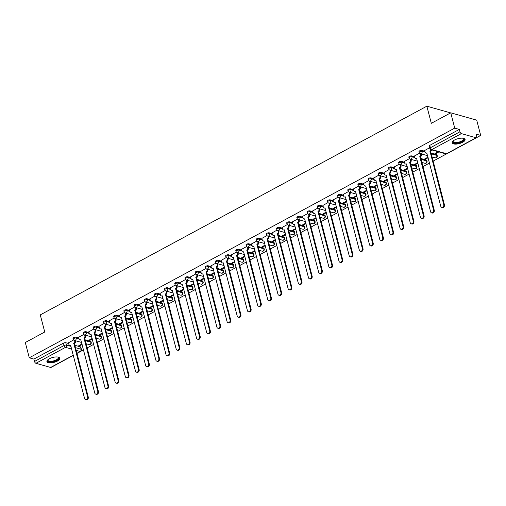 <?xml version="1.0" encoding="UTF-8"?>
<svg xmlns="http://www.w3.org/2000/svg" width="506" height="506" viewBox="0 0 506 506"><rect width="100%" height="100%" fill="white"/><g stroke="black" fill="none" stroke-linecap="round" stroke-linejoin="round"><path stroke-width="0.76" d="M78.847 338.046L75.951 337.23A1.714 0.651 165.4 0 0 73.604 337.641A1.714 0.651 165.4 0 0 72.984 338.369L73.206 339.21A1.714 0.651 -14.6 0 1 73.825 338.489A1.714 0.651 -14.6 0 1 76.166 338.078L79.069 338.893A1.714 1.335 -74.2 0 0 79.904 339.823A1.714 1.335 -74.2 0 0 80.77 339.709L94.774 393.035A1.973 1.531 -74.2 0 0 95.735 394.123A1.973 1.531 -74.2 0 0 97.354 393.447A1.973 1.531 -74.2 0 0 97.772 391.416L83.964 337.989A1.714 1.335 -74.2 0 0 84.869 335.744L85.546 335.933A1.714 1.335 105.8 0 1 84.641 338.179L98.449 391.606A1.973 1.531 105.8 0 1 98.031 393.636A1.973 1.531 105.8 0 1 96.412 394.313L95.735 394.123M89.024 332.556L86.121 331.734A1.714 0.651 165.4 0 0 83.781 332.145A1.714 0.651 165.4 0 0 83.161 332.872L83.382 333.72A1.714 0.651 -14.6 0 1 84.002 332.992A1.714 0.651 -14.6 0 1 86.343 332.581L89.246 333.397A1.714 1.335 -74.2 0 0 90.081 334.333A1.714 1.335 -74.2 0 0 90.947 334.219L104.951 387.539A1.973 1.531 -74.2 0 0 105.912 388.627A1.973 1.531 -74.2 0 0 107.531 387.95A1.973 1.531 -74.2 0 0 107.949 385.92L94.141 332.493A1.714 1.335 -74.2 0 0 95.046 330.254L95.723 330.443A1.714 1.335 105.8 0 1 94.818 332.682L108.626 386.11A1.973 1.531 105.8 0 1 108.208 388.14A1.973 1.531 105.8 0 1 106.589 388.817L105.912 388.627M99.201 327.059L96.298 326.243A1.714 0.651 165.4 0 0 93.958 326.655A1.714 0.651 165.4 0 0 93.338 327.382L93.559 328.223A1.714 0.651 -14.6 0 1 94.179 327.496A1.714 0.651 -14.6 0 1 96.519 327.085L99.423 327.907M109.378 321.569L106.475 320.747A1.714 0.651 165.4 0 0 104.135 321.158A1.714 0.651 165.4 0 0 103.515 321.886L103.73 322.733A1.714 0.651 -14.6 0 1 104.356 322.006A1.714 0.651 -14.6 0 1 106.696 321.595L109.6 322.411M119.555 316.073L116.652 315.257A1.714 0.651 165.4 0 0 114.312 315.668A1.714 0.651 165.4 0 0 113.692 316.389L113.907 317.237A1.714 0.651 -14.6 0 1 114.527 316.509A1.714 0.651 -14.6 0 1 116.873 316.098L119.777 316.92A1.714 1.335 -74.2 0 0 120.611 317.85A1.714 1.335 -74.2 0 0 121.478 317.736L135.475 371.056A1.973 1.531 -74.2 0 0 136.443 372.15A1.973 1.531 -74.2 0 0 138.062 371.467A1.973 1.531 -74.2 0 0 138.48 369.437L124.672 316.01A1.714 1.335 -74.2 0 0 125.577 313.771L126.253 313.96A1.714 1.335 105.8 0 1 125.349 316.199L139.156 369.627A1.973 1.531 105.8 0 1 138.733 371.657A1.973 1.531 105.8 0 1 137.12 372.34L136.443 372.15M129.732 310.576L126.829 309.761A1.714 0.651 165.4 0 0 124.489 310.172A1.714 0.651 165.4 0 0 123.862 310.899L124.084 311.74A1.714 0.651 -14.6 0 1 124.704 311.019A1.714 0.651 -14.6 0 1 127.05 310.608L129.953 311.424A1.714 1.335 -74.2 0 0 130.788 312.36A1.714 1.335 -74.2 0 0 131.655 312.24L145.652 365.566A1.973 1.531 -74.2 0 0 146.62 366.654A1.973 1.531 -74.2 0 0 148.233 365.977A1.973 1.531 -74.2 0 0 148.656 363.947L134.849 310.52A1.714 1.335 -74.2 0 0 135.753 308.274L136.43 308.47A1.714 1.335 105.8 0 1 135.526 310.709L149.327 364.137A1.973 1.531 105.8 0 1 148.909 366.167A1.973 1.531 105.8 0 1 147.297 366.844L146.62 366.654M139.909 305.086L137.006 304.264A1.714 0.651 165.4 0 0 134.666 304.682A1.714 0.651 165.4 0 0 134.039 305.403L134.261 306.25A1.714 0.651 -14.6 0 1 134.881 305.523A1.714 0.651 -14.6 0 1 137.227 305.112L140.13 305.928M150.086 299.59L147.183 298.774A1.714 0.651 165.4 0 0 144.836 299.185A1.714 0.651 165.4 0 0 144.216 299.913L144.438 300.754A1.714 0.651 -14.6 0 1 145.058 300.026A1.714 0.651 -14.6 0 1 147.404 299.615L150.307 300.438A1.714 1.335 -74.2 0 0 151.142 301.367A1.714 1.335 -74.2 0 0 152.009 301.253L166.006 354.579A1.973 1.531 -74.2 0 0 166.974 355.667A1.973 1.531 -74.2 0 0 168.587 354.984A1.973 1.531 -74.2 0 0 169.01 352.96L155.203 299.527A1.714 1.335 -74.2 0 0 156.107 297.288L156.784 297.477A1.714 1.335 105.8 0 1 155.88 299.723L169.681 353.15A1.973 1.531 105.8 0 1 169.263 355.18A1.973 1.531 105.8 0 1 167.644 355.857L166.974 355.667M160.263 294.1L157.36 293.278A1.714 0.651 165.4 0 0 155.013 293.689A1.714 0.651 165.4 0 0 154.393 294.416L154.615 295.264A1.714 0.651 -14.6 0 1 155.234 294.536A1.714 0.651 -14.6 0 1 157.581 294.125L160.478 294.941A1.714 1.335 -74.2 0 0 161.319 295.877A1.714 1.335 -74.2 0 0 162.179 295.763L176.183 349.083A1.973 1.531 -74.2 0 0 177.151 350.171A1.973 1.531 -74.2 0 0 178.763 349.494A1.973 1.531 -74.2 0 0 179.181 347.464L165.38 294.037A1.714 1.335 -74.2 0 0 166.284 291.798L166.961 291.987A1.714 1.335 105.8 0 1 166.057 294.226L179.858 347.654A1.973 1.531 105.8 0 1 179.44 349.684A1.973 1.531 105.8 0 1 177.821 350.361L177.151 350.171M170.44 288.603L167.537 287.787A1.714 0.651 165.4 0 0 165.19 288.199A1.714 0.651 165.4 0 0 164.57 288.92L164.792 289.767A1.714 0.651 -14.6 0 1 165.411 289.04A1.714 0.651 -14.6 0 1 167.758 288.629L170.655 289.451M180.61 283.113L177.714 282.291A1.714 0.651 165.4 0 0 175.367 282.702A1.714 0.651 165.4 0 0 174.747 283.43L174.968 284.271A1.714 0.651 -14.6 0 1 175.588 283.55A1.714 0.651 -14.6 0 1 177.929 283.139L180.832 283.955M190.787 277.617L187.89 276.801A1.714 0.651 165.4 0 0 185.544 277.212A1.714 0.651 165.4 0 0 184.924 277.933L185.145 278.781A1.714 0.651 -14.6 0 1 185.765 278.053A1.714 0.651 -14.6 0 1 188.105 277.642L191.009 278.464A1.714 1.335 -74.2 0 0 191.844 279.394A1.714 1.335 -74.2 0 0 192.71 279.28L206.714 332.6A1.973 1.531 -74.2 0 0 207.675 333.688A1.973 1.531 -74.2 0 0 209.294 333.011A1.973 1.531 -74.2 0 0 209.712 330.981L195.911 277.554A1.714 1.335 -74.2 0 0 196.815 275.315L197.485 275.504A1.714 1.335 105.8 0 1 196.581 277.743L210.388 331.171A1.973 1.531 105.8 0 1 209.971 333.201A1.973 1.531 105.8 0 1 208.352 333.884L207.675 333.688M200.964 272.12L198.061 271.305A1.714 0.651 165.4 0 0 195.721 271.716A1.714 0.651 165.4 0 0 195.101 272.443L195.322 273.284A1.714 0.651 -14.6 0 1 195.942 272.563A1.714 0.651 -14.6 0 1 198.282 272.152L201.186 272.968A1.714 1.335 -74.2 0 0 202.02 273.898A1.714 1.335 -74.2 0 0 202.887 273.784L216.891 327.11A1.973 1.531 -74.2 0 0 217.852 328.198A1.973 1.531 -74.2 0 0 219.471 327.515A1.973 1.531 -74.2 0 0 219.889 325.491L206.081 272.064A1.714 1.335 -74.2 0 0 206.986 269.818L207.662 270.008A1.714 1.335 105.8 0 1 206.758 272.253L220.565 325.681A1.973 1.531 105.8 0 1 220.148 327.711A1.973 1.531 105.8 0 1 218.529 328.388L217.852 328.198M211.141 266.63L208.238 265.808A1.714 0.651 165.4 0 0 205.898 266.219A1.714 0.651 165.4 0 0 205.278 266.947L205.499 267.794A1.714 0.651 -14.6 0 1 206.119 267.067A1.714 0.651 -14.6 0 1 208.459 266.656L211.363 267.472M221.318 261.134L218.415 260.318A1.714 0.651 165.4 0 0 216.075 260.729A1.714 0.651 165.4 0 0 215.455 261.45L215.67 262.298A1.714 0.651 -14.6 0 1 216.296 261.57A1.714 0.651 -14.6 0 1 218.636 261.159L221.539 261.981A1.714 1.335 -74.2 0 0 222.374 262.911A1.714 1.335 -74.2 0 0 223.241 262.797L237.244 316.123A1.973 1.531 -74.2 0 0 238.206 317.211A1.973 1.531 -74.2 0 0 239.825 316.528A1.973 1.531 -74.2 0 0 240.242 314.498L226.435 261.071A1.714 1.335 -74.2 0 0 227.339 258.832L228.016 259.021A1.714 1.335 105.8 0 1 227.112 261.26L240.919 314.694A1.973 1.531 105.8 0 1 240.495 316.718A1.973 1.531 105.8 0 1 238.883 317.401L238.206 317.211M231.495 255.644L228.592 254.822A1.714 0.651 165.4 0 0 226.252 255.233A1.714 0.651 165.4 0 0 225.632 255.96L225.847 256.801A1.714 0.651 -14.6 0 1 226.473 256.08A1.714 0.651 -14.6 0 1 228.813 255.669L231.716 256.485A1.714 1.335 -74.2 0 0 232.551 257.421A1.714 1.335 -74.2 0 0 233.418 257.307L247.415 310.627A1.973 1.531 -74.2 0 0 248.383 311.715A1.973 1.531 -74.2 0 0 250.002 311.038A1.973 1.531 -74.2 0 0 250.419 309.008L236.612 255.581A1.714 1.335 -74.2 0 0 237.516 253.342L238.193 253.531A1.714 1.335 105.8 0 1 237.289 255.77L251.096 309.198A1.973 1.531 105.8 0 1 250.672 311.228A1.973 1.531 105.8 0 1 249.06 311.905L248.383 311.715M241.672 250.147L238.769 249.331A1.714 0.651 165.4 0 0 236.428 249.743A1.714 0.651 165.4 0 0 235.802 250.464L236.024 251.311A1.714 0.651 -14.6 0 1 236.644 250.584A1.714 0.651 -14.6 0 1 238.99 250.173L241.893 250.995M251.849 244.651L248.946 243.835A1.714 0.651 165.4 0 0 246.605 244.246A1.714 0.651 165.4 0 0 245.979 244.974L246.201 245.815A1.714 0.651 -14.6 0 1 246.82 245.094A1.714 0.651 -14.6 0 1 249.167 244.683L252.07 245.499M262.026 239.161L259.123 238.339A1.714 0.651 165.4 0 0 256.776 238.75A1.714 0.651 165.4 0 0 256.156 239.477L256.378 240.325A1.714 0.651 -14.6 0 1 256.997 239.597A1.714 0.651 -14.6 0 1 259.344 239.186L262.247 240.002A1.714 1.335 -74.2 0 0 263.082 240.938A1.714 1.335 -74.2 0 0 263.949 240.824L277.946 294.144A1.973 1.531 -74.2 0 0 278.914 295.232A1.973 1.531 -74.2 0 0 280.526 294.555A1.973 1.531 -74.2 0 0 280.95 292.525L267.143 239.098A1.714 1.335 -74.2 0 0 268.047 236.859L268.724 237.048A1.714 1.335 105.8 0 1 267.819 239.287L281.621 292.715A1.973 1.531 105.8 0 1 281.203 294.745A1.973 1.531 105.8 0 1 279.584 295.422L278.914 295.232M272.203 233.664L269.3 232.849A1.714 0.651 165.4 0 0 266.953 233.26A1.714 0.651 165.4 0 0 266.333 233.987L266.554 234.828A1.714 0.651 -14.6 0 1 267.174 234.101A1.714 0.651 -14.6 0 1 269.521 233.69L272.418 234.512A1.714 1.335 -74.2 0 0 273.259 235.442A1.714 1.335 -74.2 0 0 274.119 235.328L288.123 288.654A1.973 1.531 -74.2 0 0 289.09 289.742A1.973 1.531 -74.2 0 0 290.703 289.059A1.973 1.531 -74.2 0 0 291.121 287.035L277.32 233.601A1.714 1.335 -74.2 0 0 278.224 231.362L278.901 231.552A1.714 1.335 105.8 0 1 277.996 233.797L291.798 287.225A1.973 1.531 105.8 0 1 291.38 289.249A1.973 1.531 105.8 0 1 289.761 289.932L289.09 289.742M282.38 228.174L279.476 227.352A1.714 0.651 165.4 0 0 277.13 227.763A1.714 0.651 165.4 0 0 276.51 228.491L276.731 229.338A1.714 0.651 -14.6 0 1 277.351 228.611A1.714 0.651 -14.6 0 1 279.698 228.2L282.595 229.016M292.557 222.678L289.653 221.862A1.714 0.651 165.4 0 0 287.307 222.273A1.714 0.651 165.4 0 0 286.687 222.994L286.908 223.842A1.714 0.651 -14.6 0 1 287.528 223.114A1.714 0.651 -14.6 0 1 289.875 222.703L292.772 223.525A1.714 1.335 -74.2 0 0 293.606 224.455A1.714 1.335 -74.2 0 0 294.473 224.341L308.477 277.661A1.973 1.531 -74.2 0 0 309.438 278.755A1.973 1.531 -74.2 0 0 311.057 278.072A1.973 1.531 -74.2 0 0 311.475 276.042L297.673 222.615A1.714 1.335 -74.2 0 0 298.578 220.376L299.248 220.565A1.714 1.335 105.8 0 1 298.344 222.804L312.151 276.232A1.973 1.531 105.8 0 1 311.734 278.262A1.973 1.531 105.8 0 1 310.115 278.945L309.438 278.755M302.727 217.182L299.83 216.366A1.714 0.651 165.4 0 0 297.484 216.777A1.714 0.651 165.4 0 0 296.864 217.504L297.085 218.345A1.714 0.651 -14.6 0 1 297.705 217.624A1.714 0.651 -14.6 0 1 300.045 217.213L302.949 218.029A1.714 1.335 -74.2 0 0 303.783 218.965A1.714 1.335 -74.2 0 0 304.65 218.845L318.654 272.171A1.973 1.531 -74.2 0 0 319.615 273.259A1.973 1.531 -74.2 0 0 321.234 272.582A1.973 1.531 -74.2 0 0 321.652 270.552L307.85 217.125A1.714 1.335 -74.2 0 0 308.755 214.879L309.425 215.075A1.714 1.335 105.8 0 1 308.521 217.314L322.328 270.742A1.973 1.531 105.8 0 1 321.911 272.772A1.973 1.531 105.8 0 1 320.292 273.449L319.615 273.259M312.904 211.691L310.007 210.869A1.714 0.651 165.4 0 0 307.661 211.287A1.714 0.651 165.4 0 0 307.041 212.008L307.262 212.855A1.714 0.651 -14.6 0 1 307.882 212.128A1.714 0.651 -14.6 0 1 310.222 211.717L313.125 212.533A1.714 1.335 -74.2 0 0 313.96 213.469A1.714 1.335 -74.2 0 0 314.827 213.355L328.83 266.675A1.973 1.531 -74.2 0 0 329.792 267.763A1.973 1.531 -74.2 0 0 331.411 267.086A1.973 1.531 -74.2 0 0 331.828 265.055L318.021 211.628A1.714 1.335 -74.2 0 0 318.925 209.389L319.602 209.579A1.714 1.335 105.8 0 1 318.698 211.818L332.505 265.245A1.973 1.531 105.8 0 1 332.088 267.276A1.973 1.531 105.8 0 1 330.469 267.952L329.792 267.763M323.081 206.195L320.178 205.379A1.714 0.651 165.4 0 0 317.838 205.79A1.714 0.651 165.4 0 0 317.218 206.518L317.439 207.359A1.714 0.651 -14.6 0 1 318.059 206.631A1.714 0.651 -14.6 0 1 320.399 206.22L323.302 207.043M333.258 200.705L330.355 199.883A1.714 0.651 165.4 0 0 328.014 200.294A1.714 0.651 165.4 0 0 327.395 201.021L327.61 201.869A1.714 0.651 -14.6 0 1 328.236 201.141A1.714 0.651 -14.6 0 1 330.576 200.73L333.479 201.546A1.714 1.335 -74.2 0 0 334.314 202.482A1.714 1.335 -74.2 0 0 335.181 202.368L349.184 255.688A1.973 1.531 -74.2 0 0 350.146 256.776A1.973 1.531 -74.2 0 0 351.765 256.099A1.973 1.531 -74.2 0 0 352.182 254.069L338.375 200.642A1.714 1.335 -74.2 0 0 339.279 198.403L339.956 198.592A1.714 1.335 105.8 0 1 339.052 200.831L352.859 254.259A1.973 1.531 105.8 0 1 352.435 256.289A1.973 1.531 105.8 0 1 350.822 256.966L350.146 256.776M343.435 195.208L340.532 194.393A1.714 0.651 165.4 0 0 338.191 194.804A1.714 0.651 165.4 0 0 337.572 195.525L337.787 196.372A1.714 0.651 -14.6 0 1 338.413 195.645A1.714 0.651 -14.6 0 1 340.753 195.234L343.656 196.056M353.612 189.718L350.709 188.896A1.714 0.651 165.4 0 0 348.368 189.307A1.714 0.651 165.4 0 0 347.748 190.035L347.964 190.876A1.714 0.651 -14.6 0 1 348.583 190.155A1.714 0.651 -14.6 0 1 350.93 189.744L353.833 190.56M363.789 184.222L360.886 183.406A1.714 0.651 165.4 0 0 358.545 183.817A1.714 0.651 165.4 0 0 357.919 184.538L358.14 185.386A1.714 0.651 -14.6 0 1 358.76 184.658A1.714 0.651 -14.6 0 1 361.107 184.247L364.01 185.07M373.966 178.726L371.062 177.91A1.714 0.651 165.4 0 0 368.722 178.321A1.714 0.651 165.4 0 0 368.096 179.048L368.317 179.889A1.714 0.651 -14.6 0 1 368.937 179.168A1.714 0.651 -14.6 0 1 371.284 178.757L374.187 179.573A1.714 1.335 -74.2 0 0 375.022 180.503A1.714 1.335 -74.2 0 0 375.888 180.389L389.886 233.715A1.973 1.531 -74.2 0 0 390.853 234.803A1.973 1.531 -74.2 0 0 392.466 234.12A1.973 1.531 -74.2 0 0 392.89 232.096L379.083 178.669A1.714 1.335 -74.2 0 0 379.987 176.423L380.664 176.613A1.714 1.335 105.8 0 1 379.759 178.858L393.56 232.286A1.973 1.531 105.8 0 1 393.143 234.316A1.973 1.531 105.8 0 1 391.524 234.993L390.853 234.803M384.143 173.235L381.239 172.413A1.714 0.651 165.4 0 0 378.893 172.824A1.714 0.651 165.4 0 0 378.273 173.552L378.494 174.399A1.714 0.651 -14.6 0 1 379.114 173.672A1.714 0.651 -14.6 0 1 381.461 173.261L384.364 174.077A1.714 1.335 -74.2 0 0 385.199 175.013A1.714 1.335 -74.2 0 0 386.065 174.899L400.063 228.219A1.973 1.531 -74.2 0 0 401.03 229.307A1.973 1.531 -74.2 0 0 402.643 228.63A1.973 1.531 -74.2 0 0 403.067 226.599L389.259 173.172A1.714 1.335 -74.2 0 0 390.164 170.933L390.841 171.123A1.714 1.335 105.8 0 1 389.936 173.362L403.737 226.789A1.973 1.531 105.8 0 1 403.32 228.82A1.973 1.531 105.8 0 1 401.701 229.496L401.03 229.307M394.319 167.739L391.416 166.923A1.714 0.651 165.4 0 0 389.07 167.334A1.714 0.651 165.4 0 0 388.45 168.055L388.671 168.903A1.714 0.651 -14.6 0 1 389.291 168.175A1.714 0.651 -14.6 0 1 391.638 167.764L394.535 168.587M404.496 162.249L401.593 161.427A1.714 0.651 165.4 0 0 399.247 161.838A1.714 0.651 165.4 0 0 398.627 162.565L398.848 163.406A1.714 0.651 -14.6 0 1 399.468 162.685A1.714 0.651 -14.6 0 1 401.815 162.274L404.711 163.09A1.714 1.335 -74.2 0 0 405.546 164.026A1.714 1.335 -74.2 0 0 406.413 163.912L420.416 217.232A1.973 1.531 -74.2 0 0 421.378 218.32A1.973 1.531 -74.2 0 0 422.997 217.643A1.973 1.531 -74.2 0 0 423.414 215.613L409.613 162.186A1.714 1.335 -74.2 0 0 410.518 159.947L411.188 160.136A1.714 1.335 105.8 0 1 410.284 162.375L424.091 215.803A1.973 1.531 105.8 0 1 423.674 217.833A1.973 1.531 105.8 0 1 422.055 218.51L421.378 218.32M414.667 156.752L411.77 155.937A1.714 0.651 165.4 0 0 409.424 156.348A1.714 0.651 165.4 0 0 408.804 157.069L409.025 157.916A1.714 0.651 -14.6 0 1 409.645 157.189A1.714 0.651 -14.6 0 1 411.985 156.778L414.888 157.6A1.714 1.335 -74.2 0 0 415.723 158.53A1.714 1.335 -74.2 0 0 416.59 158.416L430.593 211.736A1.973 1.531 -74.2 0 0 431.555 212.824A1.973 1.531 -74.2 0 0 433.174 212.147A1.973 1.531 -74.2 0 0 433.591 210.116L419.79 156.689A1.714 1.335 -74.2 0 0 420.695 154.45L421.365 154.64A1.714 1.335 105.8 0 1 420.461 156.879L434.268 210.306A1.973 1.531 105.8 0 1 433.851 212.337A1.973 1.531 105.8 0 1 432.232 213.02L431.555 212.824M424.844 151.256L421.947 150.44A1.714 0.651 165.4 0 0 419.6 150.851A1.714 0.651 165.4 0 0 418.981 151.579L419.202 152.42A1.714 0.651 -14.6 0 1 419.822 151.699A1.714 0.651 -14.6 0 1 422.162 151.288L425.065 152.104M462.674 142.287A6.686 2.53 165.4 0 0 465.096 139.46A6.686 2.53 165.4 0 0 461.156 138.189A6.686 2.53 165.4 0 0 454.571 140.004A6.686 2.53 165.4 0 0 452.155 142.831A6.686 2.53 165.4 0 0 456.089 144.102A6.686 2.53 165.4 0 0 462.674 142.287M57.45 361.056A6.686 2.53 165.4 0 0 59.866 358.229A6.686 2.53 165.4 0 0 55.932 356.951A6.686 2.53 165.4 0 0 49.348 358.773A6.686 2.53 165.4 0 0 46.925 361.6A6.686 2.53 165.4 0 0 50.866 362.872A6.686 2.53 165.4 0 0 57.45 361.056M80.859 351.29L83.522 349.855M87.076 347.938L93.699 344.358M97.247 342.442L103.875 338.868M107.424 336.952L114.052 333.372M117.601 331.455L124.229 327.875M127.778 325.959L134.406 322.385M137.955 320.469L144.583 316.889M148.131 314.972L154.76 311.399M158.308 309.482L164.937 305.902M168.485 303.986L175.114 300.406M178.662 298.496L185.291 294.916M188.839 292.999L195.461 289.419M199.016 287.503L205.638 283.929M209.187 282.013L215.815 278.433M219.364 276.516L225.992 272.943M229.541 271.026L236.169 267.446M239.717 265.53L246.346 261.95M249.894 260.033L256.523 256.46M260.071 254.543L266.7 250.963M270.248 249.047L276.877 245.473M280.425 243.557L287.054 239.977M290.602 238.06L297.231 234.48M300.779 232.564L307.401 228.99M310.956 227.074L317.578 223.494M321.133 221.577L327.755 218.004M331.303 216.087L337.932 212.507M341.48 210.591L348.109 207.011M351.657 205.101L358.286 201.521M361.834 199.604L368.463 196.024M372.011 194.108L378.64 190.534M382.188 188.618L388.817 185.038M392.365 183.121L398.994 179.548M402.542 177.631L409.171 174.051M412.719 172.135L419.347 168.555M422.896 166.638L429.518 163.065M433.073 161.148L446.659 153.811M476.627 137.632L480.7 135.431L476.102 134.134L476.722 136.519A1.714 0.86 61.6 0 1 476.5 137.733A1.714 0.86 61.6 0 1 476.083 137.758L461.39 133.616L431.839 149.567L446.532 153.716L476.083 137.758M450.751 112.825L454.73 128.107L29.278 357.793L25.3 342.511L44.737 332.012L40.278 314.89L426.849 106.19L431.308 123.319L450.751 112.825L476.722 120.15L480.7 135.431M73.357 355.376L51.049 367.419A1.714 0.86 -118.4 0 1 50.632 367.445L35.939 363.295A1.714 0.86 -118.4 0 1 34.497 361.467L33.877 359.089L63.427 343.138A1.714 0.651 -14.6 0 1 65.774 342.726L68.671 343.542M74.768 345.263L80.467 346.869L81.086 349.254A1.714 0.651 -14.6 0 1 81.447 349.526L80.827 347.141A1.714 0.651 165.4 0 0 80.467 346.869M33.877 359.089L29.278 357.793M459.328 129.403L429.777 145.355A1.714 0.651 165.4 0 0 429.158 146.082L429.777 148.467A1.714 0.651 -14.6 0 1 430.397 147.739L459.948 131.788L459.328 129.403L454.73 128.107M459.948 131.788A1.714 0.86 61.6 0 0 461.39 133.616M429.594 147.765L424.648 150.503M438.12 151.699L434.945 153.413L435.723 153.628L435.577 153.071M419.6 153.154L414.471 156M427.987 157.17L424.768 158.903L425.546 159.124L425.401 158.561M409.424 158.65L404.3 161.496M417.811 162.66L414.591 164.399L415.369 164.621L415.224 164.058M399.253 164.146L394.123 166.986M407.634 168.156L404.414 169.889L405.198 170.111L405.047 169.548M389.076 169.636L383.946 172.483M397.457 173.653L394.237 175.386L395.022 175.607L394.876 175.044M378.899 175.133L373.77 177.973M387.28 179.143L384.067 180.882L384.845 181.097L384.699 180.541M368.722 180.623L363.593 183.469M377.103 184.639L373.89 186.372L374.668 186.594L374.522 186.031M358.545 186.119L353.416 188.966M366.926 190.13L363.713 191.869L364.491 192.09L364.345 191.527M348.368 191.61L343.239 194.456M356.749 195.626L353.536 197.359L354.314 197.58L354.168 197.017M338.191 197.106L333.062 199.952M346.572 201.116L343.359 202.855L344.137 203.077L343.991 202.514M328.014 202.602L322.885 205.442M336.395 206.612L333.182 208.352L333.96 208.567L333.815 208.01M317.838 208.092L312.708 210.939M326.225 212.109L323.005 213.842L323.783 214.063L323.638 213.5M307.661 213.589L302.531 216.435M316.048 217.599L312.828 219.338L313.606 219.553L313.461 218.997M297.484 219.079L292.36 221.925M305.871 223.095L302.651 224.828L303.429 225.05L303.284 224.487M287.307 224.575L282.184 227.422M295.694 228.585L292.474 230.325L293.259 230.546L293.107 229.983M277.136 230.072L272.007 232.912M285.517 234.082L282.297 235.821L283.082 236.036L282.93 235.473M266.959 235.562L261.83 238.408M275.34 239.578L272.127 241.311L272.905 241.533L272.759 240.97M256.782 241.058L251.653 243.898M265.163 245.068L261.95 246.808L262.728 247.023L262.582 246.466M246.605 246.548L241.476 249.395M254.986 250.565L251.773 252.298L252.551 252.519L252.405 251.956M236.428 252.045L231.299 254.891M244.809 256.055L241.596 257.794L242.374 258.016L242.229 257.453M226.252 257.541L221.122 260.381M234.632 261.551L231.419 263.284L232.197 263.506L232.052 262.943M216.075 263.031L210.945 265.878M224.455 267.048L221.242 268.781L222.02 269.002L221.875 268.439M205.898 268.528L200.768 271.368M214.285 272.538L211.065 274.277L211.843 274.492L211.698 273.936M195.721 274.018L190.591 276.864M204.108 278.034L200.888 279.767L201.666 279.989L201.521 279.426M185.544 279.514L180.414 282.361M193.931 283.524L190.711 285.264L191.489 285.485L191.344 284.922M175.367 285.005L170.244 287.851M183.754 289.021L180.534 290.754L181.312 290.975L181.167 290.412M165.196 290.501L160.067 293.347M173.577 294.511L170.358 296.25L171.142 296.472L170.99 295.909M155.019 295.997L149.89 298.837M163.4 300.007L160.181 301.747L160.965 301.962L160.819 301.405M144.843 301.487L139.713 304.334M153.223 305.504L150.01 307.237L150.788 307.458L150.643 306.895M134.666 306.984L129.536 309.83M143.046 310.994L139.833 312.733L140.611 312.948L140.466 312.392M124.489 312.474L119.359 315.32M132.869 316.49L129.656 318.223L130.434 318.445L130.289 317.882M114.312 317.97L109.182 320.817M122.692 321.98L119.479 323.72L120.257 323.941L120.112 323.378M104.135 323.467L99.005 326.307M112.515 327.477L109.302 329.21L110.08 329.431L109.935 328.868M93.958 328.957L88.828 331.803M102.338 332.973L99.125 334.706L99.903 334.928L99.758 334.365M83.781 334.453L78.651 337.293M92.168 338.463L88.948 340.203L89.726 340.418L89.581 339.861M84.945 339.766L90.644 341.379L90.865 342.22A1.714 0.651 -14.6 0 1 91.219 342.492L90.998 341.651A1.714 0.651 165.4 0 0 90.644 341.379M95.122 334.276L100.82 335.883L101.042 336.73A1.714 0.651 -14.6 0 1 101.396 337.002L101.175 336.155A1.714 0.651 165.4 0 0 100.82 335.883M105.299 328.78L110.997 330.386L111.219 331.234A1.714 0.651 -14.6 0 1 111.573 331.506L111.352 330.658A1.714 0.651 165.4 0 0 110.997 330.386M115.476 323.29L121.174 324.896L121.396 325.737A1.714 0.651 -14.6 0 1 121.75 326.009L121.529 325.168A1.714 0.651 165.4 0 0 121.174 324.896M125.652 317.793L131.351 319.4L131.573 320.247A1.714 0.651 -14.6 0 1 131.927 320.519L131.705 319.672A1.714 0.651 165.4 0 0 131.351 319.4M135.829 312.297L141.528 313.91L141.75 314.751A1.714 0.651 -14.6 0 1 142.104 315.023L141.882 314.182A1.714 0.651 165.4 0 0 141.528 313.91M146.006 306.807L151.705 308.413L151.926 309.261A1.714 0.651 -14.6 0 1 152.281 309.533L152.059 308.685A1.714 0.651 165.4 0 0 151.705 308.413M156.183 301.31L161.882 302.917L162.103 303.764A1.714 0.651 -14.6 0 1 162.458 304.036L162.236 303.189A1.714 0.651 165.4 0 0 161.882 302.917M166.354 295.82L172.059 297.427L172.274 298.268A1.714 0.651 -14.6 0 1 172.635 298.54L172.413 297.699A1.714 0.651 165.4 0 0 172.059 297.427M176.531 290.324L182.236 291.93L182.451 292.778A1.714 0.651 -14.6 0 1 182.805 293.05L182.59 292.202A1.714 0.651 165.4 0 0 182.236 291.93M186.708 284.827L192.406 286.44L192.628 287.281A1.714 0.651 -14.6 0 1 192.982 287.553L192.767 286.712A1.714 0.651 165.4 0 0 192.406 286.44M196.885 279.337L202.583 280.944L202.805 281.791A1.714 0.651 -14.6 0 1 203.159 282.063L202.944 281.216A1.714 0.651 165.4 0 0 202.583 280.944M207.062 273.841L212.76 275.454L212.982 276.295A1.714 0.651 -14.6 0 1 213.336 276.567L213.115 275.726A1.714 0.651 165.4 0 0 212.76 275.454M217.238 268.351L222.937 269.957L223.159 270.799A1.714 0.651 -14.6 0 1 223.513 271.071L223.291 270.229A1.714 0.651 165.4 0 0 222.937 269.957M227.415 262.854L233.114 264.461L233.336 265.308A1.714 0.651 -14.6 0 1 233.69 265.58L233.468 264.733A1.714 0.651 165.4 0 0 233.114 264.461M237.592 257.364L243.291 258.971L243.512 259.812A1.714 0.651 -14.6 0 1 243.867 260.084L243.645 259.243A1.714 0.651 165.4 0 0 243.291 258.971M247.769 251.868L253.468 253.474L253.689 254.322A1.714 0.651 -14.6 0 1 254.044 254.594L253.822 253.746A1.714 0.651 165.4 0 0 253.468 253.474M257.946 246.371L263.645 247.984L263.866 248.825A1.714 0.651 -14.6 0 1 264.221 249.097L263.999 248.256A1.714 0.651 165.4 0 0 263.645 247.984M268.123 240.881L273.822 242.488L274.043 243.335A1.714 0.651 -14.6 0 1 274.397 243.607L274.176 242.76A1.714 0.651 165.4 0 0 273.822 242.488M278.294 235.385L283.999 236.991L284.214 237.839A1.714 0.651 -14.6 0 1 284.574 238.111L284.353 237.263A1.714 0.651 165.4 0 0 283.999 236.991M288.471 229.895L294.176 231.501L294.391 232.343A1.714 0.651 -14.6 0 1 294.751 232.615L294.53 231.773A1.714 0.651 165.4 0 0 294.176 231.501M298.648 224.398L304.353 226.005L304.568 226.852A1.714 0.651 -14.6 0 1 304.922 227.124L304.707 226.277A1.714 0.651 165.4 0 0 304.353 226.005M308.824 218.902L314.523 220.515L314.745 221.356A1.714 0.651 -14.6 0 1 315.099 221.628L314.884 220.787A1.714 0.651 165.4 0 0 314.523 220.515M319.001 213.412L324.7 215.018L324.922 215.866A1.714 0.651 -14.6 0 1 325.276 216.138L325.054 215.29A1.714 0.651 165.4 0 0 324.7 215.018M329.178 207.915L334.877 209.522L335.098 210.369A1.714 0.651 -14.6 0 1 335.453 210.641L335.231 209.794A1.714 0.651 165.4 0 0 334.877 209.522M339.355 202.425L345.054 204.032L345.275 204.873A1.714 0.651 -14.6 0 1 345.63 205.145L345.408 204.304A1.714 0.651 165.4 0 0 345.054 204.032M349.532 196.929L355.231 198.535L355.452 199.383A1.714 0.651 -14.6 0 1 355.807 199.655L355.585 198.807A1.714 0.651 165.4 0 0 355.231 198.535M359.709 191.432L365.408 193.045L365.629 193.887A1.714 0.651 -14.6 0 1 365.983 194.159L365.762 193.317A1.714 0.651 165.4 0 0 365.408 193.045M369.886 185.942L375.585 187.549L375.806 188.396A1.714 0.651 -14.6 0 1 376.16 188.668L375.939 187.821A1.714 0.651 165.4 0 0 375.585 187.549M380.063 180.446L385.762 182.059L385.983 182.9A1.714 0.651 -14.6 0 1 386.337 183.172L386.116 182.331A1.714 0.651 165.4 0 0 385.762 182.059M390.24 174.956L395.939 176.562L396.16 177.404A1.714 0.651 -14.6 0 1 396.514 177.682L396.293 176.834A1.714 0.651 165.4 0 0 395.939 176.562M400.41 169.459L406.116 171.066L406.331 171.913A1.714 0.651 -14.6 0 1 406.691 172.185L406.47 171.338A1.714 0.651 165.4 0 0 406.116 171.066M410.587 163.969L416.293 165.576L416.508 166.417A1.714 0.651 -14.6 0 1 416.862 166.689L416.647 165.848A1.714 0.651 165.4 0 0 416.293 165.576M420.764 158.473L426.463 160.079L426.684 160.927A1.714 0.651 -14.6 0 1 427.039 161.199L426.824 160.351A1.714 0.651 165.4 0 0 426.463 160.079M430.941 152.976L436.64 154.589L436.861 155.431A1.714 0.651 -14.6 0 1 437.216 155.703L437.001 154.861A1.714 0.651 165.4 0 0 436.64 154.589M450.618 112.895L426.849 106.19M73.604 339.943L68.474 342.79M81.991 343.96L78.772 345.693L79.55 345.914L79.404 345.351M79.55 345.914L82.136 344.523M89.726 340.418L92.313 339.026M99.903 334.928L102.49 333.53M110.08 329.431L112.667 328.04M120.257 323.941L122.838 322.543M130.434 318.445L133.015 317.053M140.611 312.948L143.192 311.557M150.788 307.458L153.369 306.06M160.965 301.962L163.546 300.57M171.142 296.472L173.722 295.074M181.312 290.975L183.899 289.584M191.489 285.485L194.076 284.087M201.666 279.989L204.253 278.591M211.843 274.492L214.43 273.101M222.02 269.002L224.607 267.604M232.197 263.506L234.778 262.114M242.374 258.016L244.955 256.618M252.551 252.519L255.132 251.128M262.728 247.023L265.308 245.631M272.905 241.533L275.485 240.135M283.082 236.036L285.662 234.645M293.259 230.546L295.839 229.148M303.429 225.05L306.016 223.658M313.606 219.553L316.193 218.162M323.783 214.063L326.37 212.665M333.96 208.567L336.547 207.175M344.137 203.077L346.718 201.679M354.314 197.58L356.894 196.189M364.491 192.09L367.071 190.692M374.668 186.594L377.248 185.196M384.845 181.097L387.425 179.706M395.022 175.607L397.602 174.209M405.198 170.111L407.779 168.719M415.369 164.621L417.956 163.223M425.546 159.124L428.133 157.733M435.723 153.628L438.898 151.92M424.635 150.44L425.065 152.091A1.714 1.335 -74.2 0 0 425.9 153.04A1.714 1.335 -74.2 0 0 426.767 152.92L440.77 206.246A1.973 1.531 -74.2 0 0 441.732 207.333A1.973 1.531 -74.2 0 0 443.351 206.657A1.973 1.531 -74.2 0 0 443.768 204.626L429.967 151.199A1.714 1.335 -74.2 0 0 430.916 149.668M431.593 149.858A1.714 1.335 105.8 0 1 430.638 151.389L444.445 204.816A1.973 1.531 105.8 0 1 444.028 206.846A1.973 1.531 105.8 0 1 442.408 207.523L441.732 207.333M426.969 153.261A1.714 1.335 105.8 0 1 426.577 153.229L425.9 153.04M429.866 151.25L430.543 151.439M421.163 153.856L421.365 154.64M416.792 158.757A1.714 1.335 105.8 0 1 416.4 158.72L415.723 158.53M414.458 155.937L414.888 157.581M420.486 153.666L420.695 154.45M419.689 156.746L420.366 156.936M410.986 159.352L411.188 160.136M406.615 164.248A1.714 1.335 105.8 0 1 406.223 164.216L405.546 164.026M404.281 161.427L404.711 163.077M410.309 159.162L410.518 159.947M409.512 162.236L410.189 162.426M463.268 138.296A5.787 2.195 -14.6 0 1 463.351 138.334A5.787 2.195 -14.6 0 1 464.034 138.967A5.787 2.195 -14.6 0 1 459.296 142.578A5.787 2.195 -14.6 0 1 452.902 142.097A5.787 2.195 -14.6 0 1 453.129 140.997A5.787 2.195 -14.6 0 1 453.18 140.927M453.256 140.858A5.357 2.03 165.4 0 0 453.18 141.497A5.357 2.03 165.4 0 0 453.212 141.598A5.357 2.03 165.4 0 0 459.005 142.078A5.357 2.03 165.4 0 0 463.553 138.796A5.357 2.03 165.4 0 0 463.521 138.701A5.357 2.03 165.4 0 0 463.173 138.277M452.13 142.445A6.648 2.517 165.4 0 0 459.1 142.97A6.648 2.517 165.4 0 0 464.925 139.112M58.045 357.065A5.787 2.195 -14.6 0 1 58.12 357.097A5.787 2.195 -14.6 0 1 58.804 357.736A5.787 2.195 -14.6 0 1 54.072 361.341A5.787 2.195 -14.6 0 1 47.672 360.86A5.787 2.195 -14.6 0 1 47.899 359.76A5.787 2.195 -14.6 0 1 47.95 359.69M48.032 359.627A5.357 2.03 165.4 0 0 47.95 360.266A5.357 2.03 165.4 0 0 47.981 360.361A5.357 2.03 165.4 0 0 53.781 360.841A5.357 2.03 165.4 0 0 58.323 357.565A5.357 2.03 165.4 0 0 58.291 357.464A5.357 2.03 165.4 0 0 57.943 357.046M46.9 361.208A6.648 2.517 165.4 0 0 53.87 361.733A6.648 2.517 165.4 0 0 59.702 357.875M394.104 166.923L394.535 168.574A1.714 1.335 -74.2 0 0 395.376 169.516A1.714 1.335 -74.2 0 0 396.236 169.402L410.239 222.729A1.973 1.531 -74.2 0 0 411.207 223.816A1.973 1.531 -74.2 0 0 412.82 223.133A1.973 1.531 -74.2 0 0 413.238 221.103L399.436 167.676A1.714 1.335 -74.2 0 0 400.341 165.437L401.018 165.626A1.714 1.335 105.8 0 1 400.113 167.865L413.914 221.299A1.973 1.531 105.8 0 1 413.497 223.323A1.973 1.531 105.8 0 1 411.878 224.006L411.207 223.816M400.809 164.842L401.018 165.626M396.438 169.744A1.714 1.335 105.8 0 1 396.046 169.706L395.376 169.516M400.138 164.652L400.341 165.437M399.335 167.733L400.012 167.922M390.632 170.339L390.841 171.123M386.261 175.234A1.714 1.335 105.8 0 1 385.869 175.202L385.199 175.013M383.927 172.413L384.358 174.064M389.962 170.149L390.164 170.933M389.158 173.223L389.835 173.413M380.455 175.835L380.664 176.613M376.084 180.731A1.714 1.335 105.8 0 1 375.692 180.699L375.022 180.503M373.751 177.91L374.181 179.56M379.785 175.639L379.987 176.423M378.981 178.719L379.658 178.909M363.574 183.406L364.004 185.051A1.714 1.335 -74.2 0 0 364.845 185.999A1.714 1.335 -74.2 0 0 365.712 185.885L379.709 239.205A1.973 1.531 -74.2 0 0 380.676 240.293A1.973 1.531 -74.2 0 0 382.289 239.616A1.973 1.531 -74.2 0 0 382.713 237.586L368.906 184.159A1.714 1.335 -74.2 0 0 369.81 181.92L370.487 182.109A1.714 1.335 105.8 0 1 369.582 184.348L383.384 237.776A1.973 1.531 105.8 0 1 382.966 239.806A1.973 1.531 105.8 0 1 381.353 240.489L380.676 240.293M370.284 181.325L370.487 182.109M365.908 186.227A1.714 1.335 105.8 0 1 365.522 186.189L364.845 185.999M369.608 181.135L369.81 181.92M368.811 184.209L369.481 184.405M353.397 188.896L353.827 190.547A1.714 1.335 -74.2 0 0 354.668 191.496A1.714 1.335 -74.2 0 0 355.535 191.382L369.532 244.702A1.973 1.531 -74.2 0 0 370.5 245.79A1.973 1.531 -74.2 0 0 372.119 245.113A1.973 1.531 -74.2 0 0 372.536 243.082L358.729 189.655A1.714 1.335 -74.2 0 0 359.633 187.41L360.31 187.606A1.714 1.335 105.8 0 1 359.405 189.845L373.213 243.272A1.973 1.531 105.8 0 1 372.789 245.302A1.973 1.531 105.8 0 1 371.176 245.979L370.5 245.79M360.108 186.822L360.31 187.606M355.731 191.717A1.714 1.335 105.8 0 1 355.345 191.685L354.668 191.496M359.431 186.632L359.633 187.41M358.634 189.706L359.304 189.895M343.22 194.393L343.65 196.043A1.714 1.335 -74.2 0 0 344.491 196.986A1.714 1.335 -74.2 0 0 345.358 196.872L359.355 250.198A1.973 1.531 -74.2 0 0 360.323 251.286A1.973 1.531 -74.2 0 0 361.942 250.603A1.973 1.531 -74.2 0 0 362.359 248.572L348.552 195.145A1.714 1.335 -74.2 0 0 349.456 192.906L350.133 193.096A1.714 1.335 105.8 0 1 349.229 195.335L363.036 248.769A1.973 1.531 105.8 0 1 362.612 250.793A1.973 1.531 105.8 0 1 360.999 251.476L360.323 251.286M349.931 192.312L350.133 193.096M345.554 197.213A1.714 1.335 105.8 0 1 345.168 197.176L344.491 196.986M349.254 192.122L349.456 192.906M348.457 195.202L349.127 195.392M339.754 197.808L339.956 198.592M335.383 202.704A1.714 1.335 105.8 0 1 334.991 202.672L334.314 202.482M333.043 199.883L333.473 201.533M339.077 197.618L339.279 198.403M338.28 200.692L338.957 200.882M322.872 205.379L323.296 207.03A1.714 1.335 -74.2 0 0 324.137 207.972A1.714 1.335 -74.2 0 0 325.004 207.858L339.007 261.185A1.973 1.531 -74.2 0 0 339.969 262.272A1.973 1.531 -74.2 0 0 341.588 261.589A1.973 1.531 -74.2 0 0 342.005 259.565L328.198 206.132A1.714 1.335 -74.2 0 0 329.102 203.893L329.779 204.082A1.714 1.335 105.8 0 1 328.875 206.328L342.682 259.755A1.973 1.531 105.8 0 1 342.265 261.785A1.973 1.531 105.8 0 1 340.646 262.462L339.969 262.272M329.577 203.298L329.779 204.082M325.206 208.2A1.714 1.335 105.8 0 1 324.814 208.168L324.137 207.972M328.9 203.108L329.102 203.893M328.103 206.189L328.78 206.378M319.4 208.795L319.602 209.579M315.029 213.69A1.714 1.335 105.8 0 1 314.637 213.659L313.96 213.469M312.695 210.869L313.125 212.52M318.723 208.605L318.925 209.389M317.926 211.679L318.603 211.875M309.223 214.291L309.425 215.075M304.852 219.187A1.714 1.335 105.8 0 1 304.46 219.155L303.783 218.965M302.518 216.366L302.949 218.016M308.546 214.101L308.755 214.879M307.749 217.175L308.426 217.365M299.046 219.781L299.248 220.565M294.675 224.683A1.714 1.335 105.8 0 1 294.283 224.645L293.606 224.455M292.341 221.862L292.772 223.513M298.369 219.591L298.578 220.376M297.572 222.672L298.249 222.861M282.165 227.352L282.595 229.003A1.714 1.335 -74.2 0 0 283.436 229.952A1.714 1.335 -74.2 0 0 284.296 229.838L298.3 283.158A1.973 1.531 -74.2 0 0 299.267 284.245A1.973 1.531 -74.2 0 0 300.88 283.569A1.973 1.531 -74.2 0 0 301.298 281.538L287.497 228.111A1.714 1.335 -74.2 0 0 288.401 225.872L289.078 226.062A1.714 1.335 105.8 0 1 288.167 228.301L301.974 281.728A1.973 1.531 105.8 0 1 301.557 283.758A1.973 1.531 105.8 0 1 299.938 284.435L299.267 284.245M288.869 225.278L289.078 226.062M284.498 230.173A1.714 1.335 105.8 0 1 284.106 230.141L283.436 229.952M288.192 225.088L288.401 225.872M287.395 228.162L288.072 228.351M278.692 230.768L278.901 231.552M274.322 235.669A1.714 1.335 105.8 0 1 273.929 235.632L273.259 235.442M271.988 232.849L272.418 234.499M278.022 230.578L278.224 231.362M277.218 233.658L277.895 233.848M268.515 236.264L268.724 237.048M264.145 241.16A1.714 1.335 105.8 0 1 263.752 241.128L263.082 240.938M261.811 238.339L262.241 239.989M267.845 236.074L268.047 236.859M267.041 239.148L267.718 239.338M251.634 243.835L252.064 245.486A1.714 1.335 -74.2 0 0 252.905 246.435A1.714 1.335 -74.2 0 0 253.772 246.314L267.769 299.641A1.973 1.531 -74.2 0 0 268.737 300.728A1.973 1.531 -74.2 0 0 270.349 300.052A1.973 1.531 -74.2 0 0 270.773 298.021L256.966 244.594A1.714 1.335 -74.2 0 0 257.87 242.349L258.547 242.538A1.714 1.335 105.8 0 1 257.643 244.784L271.444 298.211A1.973 1.531 105.8 0 1 271.026 300.241A1.973 1.531 105.8 0 1 269.413 300.918L268.737 300.728M258.338 241.76L258.547 242.538M253.968 246.656A1.714 1.335 105.8 0 1 253.582 246.624L252.905 246.435M257.668 241.564L257.87 242.349M256.871 244.645L257.541 244.834M241.457 249.331L241.887 250.976A1.714 1.335 -74.2 0 0 242.728 251.925A1.714 1.335 -74.2 0 0 243.595 251.811L257.592 305.131A1.973 1.531 -74.2 0 0 258.56 306.219A1.973 1.531 -74.2 0 0 260.173 305.542A1.973 1.531 -74.2 0 0 260.596 303.511L246.789 250.084A1.714 1.335 -74.2 0 0 247.693 247.845L248.37 248.035A1.714 1.335 105.8 0 1 247.466 250.274L261.273 303.701A1.973 1.531 105.8 0 1 260.849 305.732A1.973 1.531 105.8 0 1 259.236 306.415L258.56 306.219M248.168 247.251L248.37 248.035M243.791 252.152A1.714 1.335 105.8 0 1 243.405 252.114L242.728 251.925M247.491 247.061L247.693 247.845M246.694 250.141L247.364 250.331M237.991 252.747L238.193 253.531M233.614 257.643A1.714 1.335 105.8 0 1 233.228 257.611L232.551 257.421M231.28 254.822L231.71 256.472M237.314 252.557L237.516 253.342M236.517 255.631L237.187 255.821M227.814 258.237L228.016 259.021M223.443 263.139A1.714 1.335 105.8 0 1 223.051 263.101L222.374 262.911M221.103 260.318L221.533 261.969M227.137 258.047L227.339 258.832M226.34 261.128L227.017 261.317M210.926 265.808L211.356 267.459A1.714 1.335 -74.2 0 0 212.197 268.408A1.714 1.335 -74.2 0 0 213.064 268.294L227.067 321.614A1.973 1.531 -74.2 0 0 228.029 322.701A1.973 1.531 -74.2 0 0 229.648 322.025A1.973 1.531 -74.2 0 0 230.066 319.994L216.258 266.567A1.714 1.335 -74.2 0 0 217.163 264.328L217.839 264.518A1.714 1.335 105.8 0 1 216.935 266.757L230.742 320.184A1.973 1.531 105.8 0 1 230.319 322.214A1.973 1.531 105.8 0 1 228.706 322.891L228.029 322.701M217.637 263.734L217.839 264.518M213.266 268.629A1.714 1.335 105.8 0 1 212.874 268.597L212.197 268.408M216.96 263.544L217.163 264.328M216.163 266.618L216.84 266.807M207.46 269.23L207.662 270.008M203.089 274.125A1.714 1.335 105.8 0 1 202.697 274.094L202.02 273.898M200.755 271.305L201.186 272.955M206.783 269.034L206.986 269.818M205.986 272.114L206.663 272.304M197.283 274.72L197.485 275.504M192.912 279.622A1.714 1.335 105.8 0 1 192.52 279.584L191.844 279.394M190.579 276.801L191.009 278.445M196.606 274.53L196.815 275.315M195.809 277.604L196.486 277.8M180.402 282.291L180.832 283.942A1.714 1.335 -74.2 0 0 181.667 284.891A1.714 1.335 -74.2 0 0 182.533 284.777L196.537 338.097A1.973 1.531 -74.2 0 0 197.498 339.184A1.973 1.531 -74.2 0 0 199.117 338.508A1.973 1.531 -74.2 0 0 199.535 336.477L185.734 283.05A1.714 1.335 -74.2 0 0 186.638 280.805L187.309 281.001A1.714 1.335 105.8 0 1 186.404 283.24L200.212 336.667A1.973 1.531 105.8 0 1 199.794 338.697A1.973 1.531 105.8 0 1 198.175 339.374L197.498 339.184M187.106 280.216L187.309 281.001M182.736 285.112A1.714 1.335 105.8 0 1 182.343 285.08L181.667 284.891M186.429 280.027L186.638 280.805M185.632 283.101L186.309 283.29M170.225 287.787L170.655 289.438A1.714 1.335 -74.2 0 0 171.49 290.381A1.714 1.335 -74.2 0 0 172.356 290.267L186.36 343.593A1.973 1.531 -74.2 0 0 187.321 344.681A1.973 1.531 -74.2 0 0 188.94 343.998A1.973 1.531 -74.2 0 0 189.358 341.967L175.557 288.54A1.714 1.335 -74.2 0 0 176.461 286.301L177.132 286.491A1.714 1.335 105.8 0 1 176.227 288.73L190.035 342.164A1.973 1.531 105.8 0 1 189.617 344.188A1.973 1.531 105.8 0 1 187.998 344.871L187.321 344.681M176.929 285.707L177.132 286.491M172.559 290.608A1.714 1.335 105.8 0 1 172.166 290.57L171.49 290.381M176.252 285.517L176.461 286.301M175.455 288.597L176.132 288.787M166.752 291.203L166.961 291.987M162.382 296.099A1.714 1.335 105.8 0 1 161.99 296.067L161.319 295.877M160.048 293.278L160.478 294.928M166.082 291.013L166.284 291.798M165.279 294.087L165.955 294.277M156.575 296.693L156.784 297.477M152.205 301.595A1.714 1.335 105.8 0 1 151.813 301.557L151.142 301.367M149.871 298.774L150.301 300.425M155.905 296.503L156.107 297.288M155.102 299.584L155.778 299.773M139.694 304.264L140.124 305.915A1.714 1.335 -74.2 0 0 140.965 306.864A1.714 1.335 -74.2 0 0 141.832 306.75L155.829 360.07A1.973 1.531 -74.2 0 0 156.797 361.157A1.973 1.531 -74.2 0 0 158.41 360.481A1.973 1.531 -74.2 0 0 158.833 358.45L145.026 305.023A1.714 1.335 -74.2 0 0 145.93 302.784L146.607 302.974A1.714 1.335 105.8 0 1 145.703 305.213L159.504 358.64A1.973 1.531 105.8 0 1 159.086 360.67A1.973 1.531 105.8 0 1 157.474 361.347L156.797 361.157M146.398 302.19L146.607 302.974M142.028 307.085A1.714 1.335 105.8 0 1 141.636 307.053L140.965 306.864M145.728 302L145.93 302.784M144.925 305.074L145.601 305.263M136.228 307.686L136.43 308.47M131.851 312.581A1.714 1.335 105.8 0 1 131.465 312.55L130.788 312.36M129.517 309.761L129.947 311.411M135.551 307.496L135.753 308.274M134.754 310.57L135.425 310.76M126.051 313.176L126.253 313.96M121.674 318.078A1.714 1.335 105.8 0 1 121.288 318.04L120.611 317.85M119.34 315.257L119.77 316.908M125.374 312.986L125.577 313.771M124.577 316.067L125.248 316.256M109.163 320.747L109.593 322.398A1.714 1.335 -74.2 0 0 110.434 323.347A1.714 1.335 -74.2 0 0 111.301 323.233L125.298 376.553A1.973 1.531 -74.2 0 0 126.266 377.64A1.973 1.531 -74.2 0 0 127.885 376.964A1.973 1.531 -74.2 0 0 128.303 374.933L114.495 321.506A1.714 1.335 -74.2 0 0 115.4 319.267L116.076 319.457A1.714 1.335 105.8 0 1 115.172 321.696L128.979 375.123A1.973 1.531 105.8 0 1 128.556 377.153A1.973 1.531 105.8 0 1 126.943 377.83L126.266 377.64M115.874 318.672L116.076 319.457M111.497 323.568A1.714 1.335 105.8 0 1 111.111 323.536L110.434 323.347M115.197 318.483L115.4 319.267M114.4 321.557L115.071 321.746M98.986 326.243L99.416 327.894A1.714 1.335 -74.2 0 0 100.258 328.837A1.714 1.335 -74.2 0 0 101.124 328.723L115.128 382.049A1.973 1.531 -74.2 0 0 116.089 383.137A1.973 1.531 -74.2 0 0 117.708 382.454A1.973 1.531 -74.2 0 0 118.126 380.43L104.318 326.996A1.714 1.335 -74.2 0 0 105.223 324.757L105.899 324.947A1.714 1.335 105.8 0 1 104.995 327.186L118.802 380.62A1.973 1.531 105.8 0 1 118.379 382.644A1.973 1.531 105.8 0 1 116.766 383.327L116.089 383.137M105.697 324.163L105.899 324.947M101.326 329.064A1.714 1.335 105.8 0 1 100.934 329.026L100.258 328.837M105.02 323.973L105.223 324.757M104.223 327.053L104.9 327.243M95.52 329.659L95.723 330.443M91.15 334.555A1.714 1.335 105.8 0 1 90.757 334.523L90.081 334.333M88.816 331.734L89.246 333.384M94.843 329.469L95.046 330.254M94.046 332.543L94.723 332.733M85.343 335.155L85.546 335.933M80.973 340.051A1.714 1.335 105.8 0 1 80.581 340.019L79.904 339.823M78.639 337.23L79.069 338.881M84.666 334.959L84.869 335.744M83.869 338.04L84.546 338.229M68.462 342.726L68.892 344.371A1.714 1.335 -74.2 0 0 69.727 345.32A1.714 1.335 -74.2 0 0 70.593 345.206L84.597 398.526A1.973 1.531 -74.2 0 0 85.558 399.613A1.973 1.531 -74.2 0 0 87.177 398.937A1.973 1.531 -74.2 0 0 87.595 396.906L73.794 343.479A1.714 1.335 -74.2 0 0 74.698 341.24L75.369 341.43A1.714 1.335 105.8 0 1 74.464 343.669L88.272 397.096A1.973 1.531 105.8 0 1 87.854 399.126A1.973 1.531 105.8 0 1 86.235 399.81L85.558 399.613M75.166 340.646L75.369 341.43M70.796 345.547A1.714 1.335 105.8 0 1 70.404 345.509L69.727 345.32M74.49 340.456L74.698 341.24M73.693 343.53L74.369 343.726M75.951 337.23L76.166 338.078A1.714 1.335 105.8 0 1 75.261 340.317A1.714 1.335 -74.2 0 1 74.395 340.43L81.599 342.461M86.121 331.734L86.343 332.581A1.714 1.335 105.8 0 1 85.438 334.82A1.714 1.335 -74.2 0 1 84.572 334.934L91.776 336.964M96.298 326.243L96.519 327.085A1.714 1.335 105.8 0 1 95.615 329.33A1.714 1.335 -74.2 0 1 94.748 329.444L101.953 331.474M106.475 320.747L106.696 321.595A1.714 1.335 105.8 0 1 105.792 323.834A1.714 1.335 -74.2 0 1 104.925 323.948L112.13 325.978M116.652 315.257L116.873 316.098A1.714 1.335 105.8 0 1 115.969 318.337A1.714 1.335 -74.2 0 1 115.102 318.457L122.307 320.488M126.829 309.761L127.05 310.608A1.714 1.335 105.8 0 1 126.146 312.847A1.714 1.335 -74.2 0 1 125.279 312.961L132.483 314.991M137.006 304.264L137.227 305.112A1.714 1.335 105.8 0 1 136.323 307.351A1.714 1.335 -74.2 0 1 135.456 307.465L142.654 309.501M147.183 298.774L147.404 299.615A1.714 1.335 105.8 0 1 146.5 301.861A1.714 1.335 -74.2 0 1 145.633 301.974L152.831 304.005M157.36 293.278L157.581 294.125A1.714 1.335 105.8 0 1 156.677 296.364A1.714 1.335 -74.2 0 1 155.81 296.478L163.008 298.508M167.537 287.787L167.758 288.629A1.714 1.335 105.8 0 1 166.853 290.868A1.714 1.335 -74.2 0 1 165.987 290.988L173.185 293.018M177.714 282.291L177.929 283.139A1.714 1.335 105.8 0 1 177.024 285.378A1.714 1.335 -74.2 0 1 176.164 285.492L183.362 287.522M187.89 276.801L188.105 277.642A1.714 1.335 105.8 0 1 187.201 279.881A1.714 1.335 -74.2 0 1 186.334 279.995L193.539 282.032M198.061 271.305L198.282 272.152A1.714 1.335 105.8 0 1 197.378 274.391A1.714 1.335 -74.2 0 1 196.511 274.505L203.716 276.535M208.238 265.808L208.459 266.656A1.714 1.335 105.8 0 1 207.555 268.895A1.714 1.335 -74.2 0 1 206.688 269.009L213.893 271.039M218.415 260.318L218.636 261.159A1.714 1.335 105.8 0 1 217.732 263.405A1.714 1.335 -74.2 0 1 216.865 263.518L224.069 265.549M228.592 254.822L228.813 255.669A1.714 1.335 105.8 0 1 227.909 257.908A1.714 1.335 -74.2 0 1 227.042 258.022L234.246 260.052M238.769 249.331L238.99 250.173A1.714 1.335 105.8 0 1 238.086 252.412A1.714 1.335 -74.2 0 1 237.219 252.526L244.423 254.562M248.946 243.835L249.167 244.683A1.714 1.335 105.8 0 1 248.263 246.922A1.714 1.335 -74.2 0 1 247.396 247.036L254.6 249.066M259.123 238.339L259.344 239.186A1.714 1.335 105.8 0 1 258.44 241.425A1.714 1.335 -74.2 0 1 257.573 241.539L264.771 243.569M269.3 232.849L269.521 233.69A1.714 1.335 105.8 0 1 268.616 235.935A1.714 1.335 -74.2 0 1 267.75 236.049L274.948 238.079M279.476 227.352L279.698 228.2A1.714 1.335 105.8 0 1 278.793 230.439A1.714 1.335 -74.2 0 1 277.927 230.553L285.125 232.583M289.653 221.862L289.875 222.703A1.714 1.335 105.8 0 1 288.964 224.942A1.714 1.335 -74.2 0 1 288.104 225.062L295.302 227.093M299.83 216.366L300.045 217.213A1.714 1.335 105.8 0 1 299.141 219.452A1.714 1.335 -74.2 0 1 298.281 219.566L305.479 221.596M310.007 210.869L310.222 211.717A1.714 1.335 105.8 0 1 309.318 213.956A1.714 1.335 -74.2 0 1 308.451 214.07L315.655 216.106M320.178 205.379L320.399 206.22A1.714 1.335 105.8 0 1 319.495 208.466A1.714 1.335 -74.2 0 1 318.628 208.58L325.832 210.61M330.355 199.883L330.576 200.73A1.714 1.335 105.8 0 1 329.672 202.969A1.714 1.335 -74.2 0 1 328.805 203.083L336.009 205.113M340.532 194.393L340.753 195.234A1.714 1.335 105.8 0 1 339.849 197.473A1.714 1.335 -74.2 0 1 338.982 197.593L346.186 199.623M350.709 188.896L350.93 189.744A1.714 1.335 105.8 0 1 350.025 191.983A1.714 1.335 -74.2 0 1 349.159 192.097L356.363 194.127M360.886 183.406L361.107 184.247A1.714 1.335 105.8 0 1 360.202 186.486A1.714 1.335 -74.2 0 1 359.336 186.6L366.54 188.637M371.062 177.91L371.284 178.757A1.714 1.335 105.8 0 1 370.379 180.996A1.714 1.335 -74.2 0 1 369.513 181.11L376.711 183.14M381.239 172.413L381.461 173.261A1.714 1.335 105.8 0 1 380.556 175.5A1.714 1.335 -74.2 0 1 379.69 175.614L386.888 177.644M391.416 166.923L391.638 167.764A1.714 1.335 105.8 0 1 390.733 170.01A1.714 1.335 -74.2 0 1 389.867 170.124L397.065 172.154M401.593 161.427L401.815 162.274A1.714 1.335 105.8 0 1 400.91 164.513A1.714 1.335 -74.2 0 1 400.044 164.627L407.241 166.657M411.77 155.937L411.985 156.778A1.714 1.335 105.8 0 1 411.081 159.017A1.714 1.335 -74.2 0 1 410.221 159.131L417.418 161.167M421.947 150.44L422.162 151.288A1.714 1.335 105.8 0 1 421.258 153.527A1.714 1.335 -74.2 0 1 420.391 153.641L427.595 155.671M65.774 342.726L66.394 345.105L71.017 346.408M75.388 347.641L81.086 349.254A1.714 1.335 -74.2 0 1 80.182 351.493L76.09 350.335M71.719 349.102L65.489 347.344L35.939 363.295M50.632 367.445L73.313 355.206M76.861 353.289L80.182 351.493A1.714 0.86 61.6 0 0 80.599 351.468A1.714 1.714 0 0 0 81.447 349.526M85.166 340.614L90.865 342.22A1.714 1.335 -74.2 0 1 89.96 344.459A1.714 1.335 -74.2 0 1 89.094 344.573A1.714 1.714 0 0 0 91.219 342.492M95.343 335.117L101.042 336.73A1.714 1.335 -74.2 0 1 100.137 338.969A1.714 1.335 -74.2 0 1 99.271 339.083A1.714 1.714 0 0 0 101.396 337.002M105.52 329.627L111.219 331.234A1.714 1.335 -74.2 0 1 110.314 333.473A1.714 1.335 -74.2 0 1 109.448 333.587A1.714 1.714 0 0 0 111.573 331.506M115.697 324.131L121.396 325.737A1.714 1.335 -74.2 0 1 120.491 327.983A1.714 1.335 -74.2 0 1 119.625 328.097A1.714 1.714 0 0 0 121.75 326.009M125.874 318.641L131.573 320.247A1.714 1.335 -74.2 0 1 130.668 322.486A1.714 1.335 -74.2 0 1 129.802 322.6A1.714 1.714 0 0 0 131.927 320.519M136.044 313.144L141.75 314.751A1.714 1.335 -74.2 0 1 140.845 316.99A1.714 1.335 -74.2 0 1 139.979 317.11A1.714 1.714 0 0 0 142.104 315.023M146.221 307.648L151.926 309.261A1.714 1.335 -74.2 0 1 151.022 311.5A1.714 1.335 -74.2 0 1 150.155 311.614A1.714 1.714 0 0 0 152.281 309.533M156.398 302.158L162.103 303.764A1.714 1.335 -74.2 0 1 161.199 306.003A1.714 1.335 -74.2 0 1 160.332 306.117A1.714 1.714 0 0 0 162.458 304.036M166.575 296.661L172.274 298.268A1.714 1.335 -74.2 0 1 171.37 300.513A1.714 1.335 -74.2 0 1 170.509 300.627A1.714 1.714 0 0 0 172.635 298.54M176.752 291.171L182.451 292.778A1.714 1.335 -74.2 0 1 181.546 295.017A1.714 1.335 -74.2 0 1 180.68 295.131A1.714 1.714 0 0 0 182.805 293.05M186.929 285.675L192.628 287.281A1.714 1.335 -74.2 0 1 191.723 289.521A1.714 1.335 -74.2 0 1 190.857 289.641A1.714 1.714 0 0 0 192.982 287.553M197.106 280.179L202.805 281.791A1.714 1.335 -74.2 0 1 201.9 284.03A1.714 1.335 -74.2 0 1 201.034 284.144A1.714 1.714 0 0 0 203.159 282.063M207.283 274.688L212.982 276.295A1.714 1.335 -74.2 0 1 212.077 278.534A1.714 1.335 -74.2 0 1 211.211 278.648A1.714 1.714 0 0 0 213.336 276.567M217.46 269.192L223.159 270.799A1.714 1.335 -74.2 0 1 222.254 273.044A1.714 1.335 -74.2 0 1 221.388 273.158A1.714 1.714 0 0 0 223.513 271.071M227.637 263.702L233.336 265.308A1.714 1.335 -74.2 0 1 232.431 267.547A1.714 1.335 -74.2 0 1 231.565 267.661A1.714 1.714 0 0 0 233.69 265.58M237.814 258.205L243.512 259.812A1.714 1.335 -74.2 0 1 242.608 262.057A1.714 1.335 -74.2 0 1 241.741 262.171A1.714 1.714 0 0 0 243.867 260.084M247.991 252.709L253.689 254.322A1.714 1.335 -74.2 0 1 252.785 256.561A1.714 1.335 -74.2 0 1 251.918 256.675A1.714 1.714 0 0 0 254.044 254.594M258.161 247.219L263.866 248.825A1.714 1.335 -74.2 0 1 262.962 251.065A1.714 1.335 -74.2 0 1 262.095 251.178A1.714 1.714 0 0 0 264.221 249.097M268.338 241.723L274.043 243.335A1.714 1.335 -74.2 0 1 273.139 245.574A1.714 1.335 -74.2 0 1 272.272 245.688A1.714 1.714 0 0 0 274.397 243.607M278.515 236.232L284.214 237.839A1.714 1.335 -74.2 0 1 283.309 240.078A1.714 1.335 -74.2 0 1 282.449 240.192A1.714 1.714 0 0 0 284.574 238.111M288.692 230.736L294.391 232.343A1.714 1.335 -74.2 0 1 293.486 234.588A1.714 1.335 -74.2 0 1 292.626 234.702A1.714 1.714 0 0 0 294.751 232.615M298.869 225.246L304.568 226.852A1.714 1.335 -74.2 0 1 303.663 229.091A1.714 1.335 -74.2 0 1 302.797 229.205A1.714 1.714 0 0 0 304.922 227.124M309.046 219.749L314.745 221.356A1.714 1.335 -74.2 0 1 313.84 223.595A1.714 1.335 -74.2 0 1 312.974 223.715A1.714 1.714 0 0 0 315.099 221.628M319.223 214.253L324.922 215.866A1.714 1.335 -74.2 0 1 324.017 218.105A1.714 1.335 -74.2 0 1 323.151 218.219A1.714 1.714 0 0 0 325.276 216.138M329.4 208.763L335.098 210.369A1.714 1.335 -74.2 0 1 334.194 212.609A1.714 1.335 -74.2 0 1 333.327 212.722A1.714 1.714 0 0 0 335.453 210.641M339.577 203.267L345.275 204.873A1.714 1.335 -74.2 0 1 344.371 207.118A1.714 1.335 -74.2 0 1 343.504 207.232A1.714 1.714 0 0 0 345.63 205.145M349.754 197.776L355.452 199.383A1.714 1.335 -74.2 0 1 354.548 201.622A1.714 1.335 -74.2 0 1 353.681 201.736A1.714 1.714 0 0 0 355.807 199.655M359.93 192.28L365.629 193.887A1.714 1.335 -74.2 0 1 364.725 196.126A1.714 1.335 -74.2 0 1 363.858 196.246A1.714 1.714 0 0 0 365.983 194.159M370.101 186.784L375.806 188.396A1.714 1.335 -74.2 0 1 374.902 190.635A1.714 1.335 -74.2 0 1 374.035 190.749A1.714 1.714 0 0 0 376.16 188.668M380.278 181.293L385.983 182.9A1.714 1.335 -74.2 0 1 385.079 185.139A1.714 1.335 -74.2 0 1 384.212 185.253A1.714 1.714 0 0 0 386.337 183.172M390.455 175.797L396.16 177.404A1.714 1.335 -74.2 0 1 395.256 179.649A1.714 1.335 -74.2 0 1 394.389 179.763A1.714 1.714 0 0 0 396.514 177.682M400.632 170.307L406.331 171.913A1.714 1.335 -74.2 0 1 405.426 174.153A1.714 1.335 -74.2 0 1 404.566 174.266A1.714 1.714 0 0 0 406.691 172.185M410.809 164.811L416.508 166.417A1.714 1.335 -74.2 0 1 415.603 168.662A1.714 1.335 -74.2 0 1 414.737 168.776A1.714 1.714 0 0 0 416.862 166.689M420.986 159.314L426.684 160.927A1.714 1.335 -74.2 0 1 425.78 163.166A1.714 1.335 -74.2 0 1 424.913 163.28A1.714 1.714 0 0 0 427.039 161.199M431.163 153.824L436.861 155.431A1.714 1.335 -74.2 0 1 435.957 157.67A1.714 1.335 -74.2 0 1 435.09 157.783A1.714 1.714 0 0 0 437.216 155.703M429.777 145.355L430.397 147.739A1.714 0.86 -118.4 0 0 431.839 149.567A1.714 1.335 105.8 0 1 430.973 149.681L445.666 153.83A1.714 1.714 0 0 0 446.95 153.685L476.5 137.733M63.427 343.138L64.047 345.516A1.714 0.651 -14.6 0 1 66.394 345.105A1.714 1.335 -74.2 0 1 65.489 347.344A1.714 0.86 -118.4 0 1 64.047 345.516L34.497 361.467M446.95 153.685A1.714 0.86 61.6 0 1 446.532 153.716A1.714 1.335 105.8 0 1 445.666 153.83M429.967 151.199L430.638 151.389M443.768 204.626L444.445 204.816M419.79 156.689L420.461 156.879M433.591 210.116L434.268 210.306M409.613 162.186L410.284 162.375M423.414 215.613L424.091 215.803M399.436 167.676L400.113 167.865M413.238 221.103L413.914 221.299M389.259 173.172L389.936 173.362M403.067 226.599L403.737 226.789M379.083 178.669L379.759 178.858M392.89 232.096L393.56 232.286M368.906 184.159L369.582 184.348M382.713 237.586L383.384 237.776M358.729 189.655L359.405 189.845M372.536 243.082L373.213 243.272M348.552 195.145L349.229 195.335M362.359 248.572L363.036 248.769M338.375 200.642L339.052 200.831M352.182 254.069L352.859 254.259M328.198 206.132L328.875 206.328M342.005 259.565L342.682 259.755M318.021 211.628L318.698 211.818M331.828 265.055L332.505 265.245M307.85 217.125L308.521 217.314M321.652 270.552L322.328 270.742M297.673 222.615L298.344 222.804M311.475 276.042L312.151 276.232M287.497 228.111L288.167 228.301M301.298 281.538L301.974 281.728M277.32 233.601L277.996 233.797M291.121 287.035L291.798 287.225M267.143 239.098L267.819 239.287M280.95 292.525L281.621 292.715M256.966 244.594L257.643 244.784M270.773 298.021L271.444 298.211M246.789 250.084L247.466 250.274M260.596 303.511L261.273 303.701M236.612 255.581L237.289 255.77M250.419 309.008L251.096 309.198M226.435 261.071L227.112 261.26M240.242 314.498L240.919 314.694M216.258 266.567L216.935 266.757M230.066 319.994L230.742 320.184M206.081 272.064L206.758 272.253M219.889 325.491L220.565 325.681M195.911 277.554L196.581 277.743M209.712 330.981L210.388 331.171M185.734 283.05L186.404 283.24M199.535 336.477L200.212 336.667M175.557 288.54L176.227 288.73M189.358 341.967L190.035 342.164M165.38 294.037L166.057 294.226M179.181 347.464L179.858 347.654M155.203 299.527L155.88 299.723M169.01 352.96L169.681 353.15M145.026 305.023L145.703 305.213M158.833 358.45L159.504 358.64M134.849 310.52L135.526 310.709M148.656 363.947L149.327 364.137M124.672 316.01L125.349 316.199M138.48 369.437L139.156 369.627M114.495 321.506L115.172 321.696M128.303 374.933L128.979 375.123M104.318 326.996L104.995 327.186M118.126 380.43L118.802 380.62M94.141 332.493L94.818 332.682M107.949 385.92L108.626 386.11M83.964 337.989L84.641 338.179M97.772 391.416L98.449 391.606M73.794 343.479L74.464 343.669M87.595 396.906L88.272 397.096M435.09 157.783L431.966 156.904M419.202 152.42A1.714 1.714 0 0 0 420.391 153.641M424.913 163.28L421.789 162.401M409.025 157.916A1.714 1.714 0 0 0 410.221 159.131M414.737 168.776L411.612 167.891M398.848 163.406A1.714 1.714 0 0 0 400.044 164.627M404.566 174.266L401.435 173.387M388.671 168.903A1.714 1.714 0 0 0 389.867 170.124M394.389 179.763L391.258 178.877M378.494 174.399A1.714 1.714 0 0 0 379.69 175.614M384.212 185.253L381.081 184.374M368.317 179.889A1.714 1.714 0 0 0 369.513 181.11M374.035 190.749L370.904 189.864M358.14 185.386A1.714 1.714 0 0 0 359.336 186.6M363.858 196.246L360.727 195.36M347.964 190.876A1.714 1.714 0 0 0 349.159 192.097M353.681 201.736L350.557 200.857M337.787 196.372A1.714 1.714 0 0 0 338.982 197.593M343.504 207.232L340.38 206.347M327.61 201.869A1.714 1.714 0 0 0 328.805 203.083M333.327 212.722L330.203 211.843M317.439 207.359A1.714 1.714 0 0 0 318.628 208.58M323.151 218.219L320.026 217.333M307.262 212.855A1.714 1.714 0 0 0 308.451 214.07M312.974 223.715L309.849 222.83M297.085 218.345A1.714 1.714 0 0 0 298.281 219.566M302.797 229.205L299.672 228.326M286.908 223.842A1.714 1.714 0 0 0 288.104 225.062M292.626 234.702L289.495 233.816M276.731 229.338A1.714 1.714 0 0 0 277.927 230.553M282.449 240.192L279.318 239.313M266.554 234.828A1.714 1.714 0 0 0 267.75 236.049M272.272 245.688L269.141 244.803M256.378 240.325A1.714 1.714 0 0 0 257.573 241.539M262.095 251.178L258.964 250.299M246.201 245.815A1.714 1.714 0 0 0 247.396 247.036M251.918 256.675L248.788 255.796M236.024 251.311A1.714 1.714 0 0 0 237.219 252.526M241.741 262.171L238.611 261.286M225.847 256.801A1.714 1.714 0 0 0 227.042 258.022M231.565 267.661L228.44 266.782M215.67 262.298A1.714 1.714 0 0 0 216.865 263.518M221.388 273.158L218.263 272.272M205.499 267.794A1.714 1.714 0 0 0 206.688 269.009M211.211 278.648L208.086 277.769M195.322 273.284A1.714 1.714 0 0 0 196.511 274.505M201.034 284.144L197.909 283.259M185.145 278.781A1.714 1.714 0 0 0 186.334 279.995M190.857 289.641L187.732 288.755M174.968 284.271A1.714 1.714 0 0 0 176.164 285.492M180.68 295.131L177.555 294.252M164.792 289.767A1.714 1.714 0 0 0 165.987 290.988M170.509 300.627L167.378 299.742M154.615 295.264A1.714 1.714 0 0 0 155.81 296.478M160.332 306.117L157.202 305.238M144.438 300.754A1.714 1.714 0 0 0 145.633 301.974M150.155 311.614L147.025 310.728M134.261 306.25A1.714 1.714 0 0 0 135.456 307.465M139.979 317.11L136.848 316.225M124.084 311.74A1.714 1.714 0 0 0 125.279 312.961M129.802 322.6L126.671 321.721M113.907 317.237A1.714 1.714 0 0 0 115.102 318.457M119.625 328.097L116.5 327.211M103.73 322.733A1.714 1.714 0 0 0 104.925 323.948M109.448 333.587L106.323 332.708M93.559 328.223A1.714 1.714 0 0 0 94.748 329.444M99.271 339.083L96.146 338.198M83.382 333.72A1.714 1.714 0 0 0 84.572 334.934M89.094 344.573L85.969 343.694M73.206 339.21A1.714 1.714 0 0 0 74.395 340.43M76.906 353.46L80.599 351.468M429.777 148.467A1.714 1.714 0 0 0 430.973 149.681"/></g></svg>
